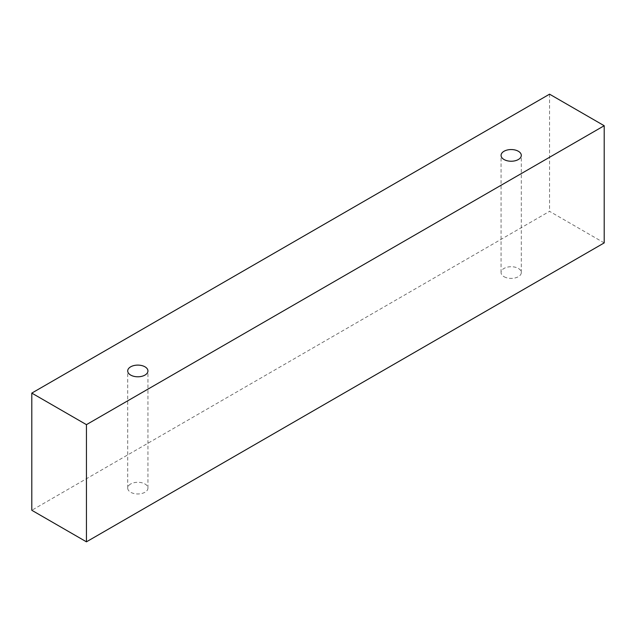 <?xml version="1.0" encoding="UTF-8"?>
<svg xmlns="http://www.w3.org/2000/svg" width="636" height="636" viewBox="0 0 636 636"><rect width="100%" height="100%" fill="white"/><g stroke="black" fill="none" stroke-linecap="round" stroke-linejoin="round"><path stroke-width="0.48" stroke-dasharray="3.18 2.39" d="M130.666 483.988A10.12 5.843 0 0 0 127.709 488.122A10.12 5.843 0 0 0 130.666 492.248A10.12 5.843 0 0 0 141.693 493.52A10.12 5.843 0 0 0 147.942 488.122A10.12 5.843 0 0 0 141.693 482.724A10.12 5.843 0 0 0 130.666 483.988M504.03 276.692A10.12 5.843 0 0 0 515.057 277.956A10.12 5.843 0 0 0 521.305 272.558A10.12 5.843 0 0 0 515.057 267.16A10.12 5.843 0 0 0 504.03 268.432A10.12 5.843 0 0 0 501.065 272.558A10.12 5.843 0 0 0 504.03 276.692M604.2 242.896L549.56 211.351L31.8 510.279M549.56 94.176L549.56 211.351M147.942 488.122L147.942 370.947M127.709 488.122L127.709 370.947M521.305 272.558L521.305 155.391M501.065 272.558L501.065 155.391"/><path stroke-width="0.95" d="M130.666 366.821A10.12 5.843 180 0 1 141.693 365.549A10.12 5.843 180 0 1 147.942 370.947A10.12 5.843 180 0 1 137.821 376.79A10.12 5.843 180 0 1 127.709 370.947A10.12 5.843 180 0 1 130.666 366.821M86.44 541.824L604.2 242.896L604.2 125.721L549.56 94.176L31.8 393.104L86.44 424.649L86.44 541.824L31.8 510.279L31.8 393.104M504.03 151.265A10.12 5.843 180 0 1 515.057 149.993A10.12 5.843 180 0 1 521.305 155.391A10.12 5.843 180 0 1 511.185 161.234A10.12 5.843 180 0 1 501.065 155.391A10.12 5.843 180 0 1 504.03 151.265M86.44 424.649L604.2 125.721"/></g></svg>
